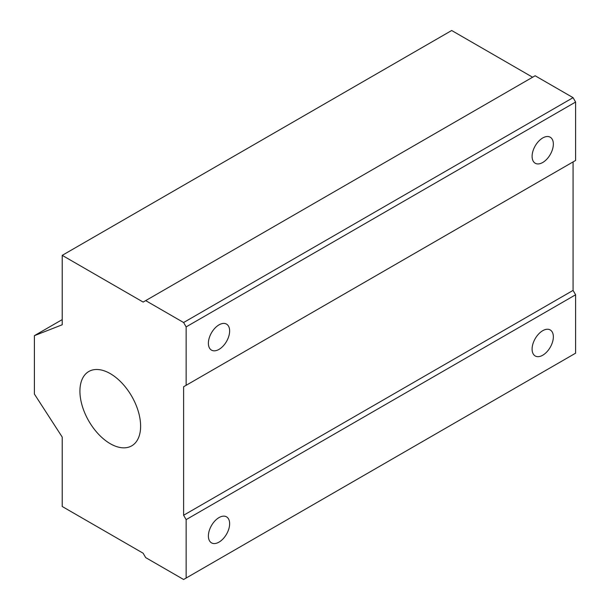 <?xml version="1.0" encoding="UTF-8"?>
<svg xmlns="http://www.w3.org/2000/svg" width="610" height="610" viewBox="0 0 610 610"><rect width="100%" height="100%" fill="white"/><g stroke="black" fill="none" stroke-linecap="round" stroke-linejoin="round"><path stroke-width="0.91" d="M62.22 255.354L62.22 324.772L34.396 335.66L34.396 394.068L62.22 437.08L62.22 506.498L143.144 553.217L145.676 557.601L183.61 579.5L186.134 578.044L186.134 519.636L183.61 515.252L183.61 386.763L186.134 385.306L186.134 326.899L183.61 322.522L145.676 300.616L143.144 302.08L62.22 255.354L451.682 30.5L532.606 77.226M186.134 385.306L575.604 160.453L575.604 102.045L573.072 97.661L535.138 75.762L145.676 300.616M573.072 97.661L183.61 322.522M575.604 102.045L186.134 326.899M542.725 137.967A15.021 8.67 120 0 0 532.911 151.204A15.021 8.67 120 0 0 535.214 163.236A15.021 8.67 120 0 0 550.235 154.566A15.021 8.67 120 0 0 550.235 137.22A15.021 8.67 120 0 0 542.725 137.967M219.013 324.856A15.021 8.67 120 0 0 209.2 338.092A15.021 8.67 120 0 0 211.502 350.132A15.021 8.67 120 0 0 226.523 341.455A15.021 8.67 120 0 0 226.523 324.108A15.021 8.67 120 0 0 219.013 324.856M186.134 578.044L575.604 353.182L575.604 294.783L573.072 290.398L573.072 161.909L183.61 386.763M573.072 290.398L183.61 515.252M575.604 294.783L186.134 519.636M542.725 330.696A15.021 8.67 120 0 0 532.911 343.933A15.021 8.67 120 0 0 535.214 355.973A15.021 8.67 120 0 0 550.235 347.303A15.021 8.67 120 0 0 550.235 329.957A15.021 8.67 120 0 0 542.725 330.696M219.013 517.593A15.021 8.67 120 0 0 209.2 530.83A15.021 8.67 120 0 0 211.502 542.862A15.021 8.67 120 0 0 226.523 534.192A15.021 8.67 120 0 0 226.523 516.845A15.021 8.67 120 0 0 219.013 517.593M62.22 319.602L34.396 335.66M110.265 443.706A42.921 24.781 -120 0 0 131.729 445.834A42.921 24.781 -120 0 0 131.729 396.279A42.921 24.781 -120 0 0 88.808 371.498A42.921 24.781 -120 0 0 82.228 405.886A42.921 24.781 -120 0 0 110.265 443.706"/></g></svg>

